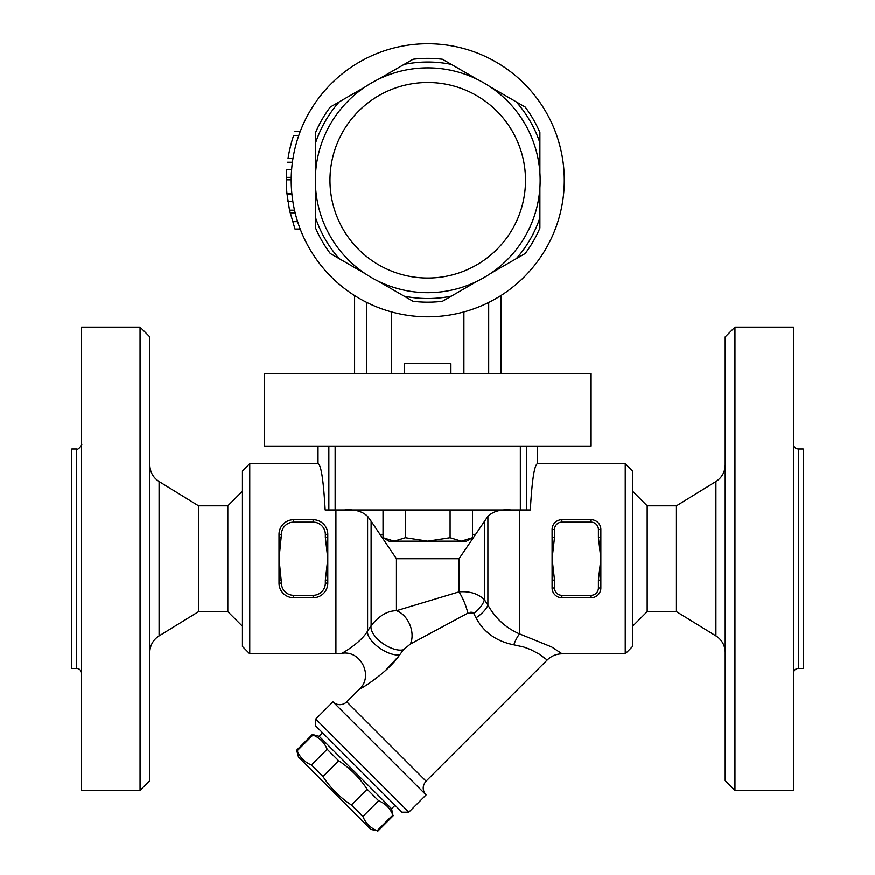 <?xml version="1.0" encoding="UTF-8"?>
<svg xmlns="http://www.w3.org/2000/svg" width="875" height="875" viewBox="0 0 875 875"><rect width="100%" height="100%" fill="white"/><g stroke="black" fill="none" stroke-linecap="round" stroke-linejoin="round"><path stroke-width="1.31" d="M540.148 180.283C539.886 170.844 539.886 170.844 540.148 180.283C539.886 189.733 539.886 189.733 540.148 180.283M424.091 292.622L431.408 292.622M433.234 292.545L435.061 292.447M420.438 292.447L422.264 292.545M315.35 180.283C315.613 189.733 315.613 189.733 315.35 180.283C315.613 170.844 315.613 170.844 315.35 180.283M429.636 67.9L427.744 67.889A112.394 112.394 0 0 0 315.35 180.283A112.394 112.394 0 0 0 427.744 292.688A112.394 112.394 0 0 0 540.148 180.283A112.394 112.394 0 0 0 427.744 67.889A112.394 112.394 0 0 0 315.35 180.283A112.394 112.394 0 0 0 427.744 292.688A112.394 112.394 0 0 0 540.148 180.283A112.394 112.394 0 0 0 427.744 67.889M539.897 142.811A118.245 118.245 0 0 0 516.283 101.894L525.197 107.045A121.909 121.909 0 0 1 539.897 132.508L539.897 172.889M490.23 86.855L516.283 101.894M516.283 258.672A118.245 118.245 0 0 0 539.897 217.766L539.897 228.069A121.909 121.909 0 0 1 525.197 253.52L490.23 273.711M539.897 187.688L539.897 217.766M404.13 296.155A118.245 118.245 0 0 0 451.369 296.155L442.444 301.306A121.909 121.909 0 0 1 413.044 301.306L378.077 281.116M477.422 281.116L451.369 296.155M315.591 217.766A118.245 118.245 0 0 0 339.216 258.672L330.291 253.52A121.909 121.909 0 0 1 315.591 228.069L315.591 187.688M365.258 273.711L339.216 258.672M339.216 101.894A118.245 118.245 0 0 0 315.591 142.811L315.591 132.508A121.909 121.909 0 0 1 330.291 107.045L365.258 86.855M315.591 172.889L315.591 142.811M451.369 64.422A118.245 118.245 0 0 0 404.13 64.422L413.044 59.27A121.909 121.909 0 0 1 442.444 59.27L477.422 79.461M378.077 79.461L404.13 64.422M294.897 228.747L289.527 210.175L286.945 193.452A141.411 141.411 0 0 1 286.333 179.802L286.683 170.352M286.486 173.852L286.453 174.639M286.366 177.362L291.244 177.362L291.211 179.802L286.333 179.802M291.637 169.553L286.738 169.553L291.637 169.553L291.55 170.702M291.386 173.458L291.244 177.362M292.009 195.016L292.075 195.639M291.342 174.377L291.572 170.352M292.983 158.342C292.228 163.363 292.228 163.363 292.983 158.342L288.05 158.342C287.317 163.363 287.317 163.363 288.05 158.342C287.317 163.363 287.317 163.363 288.05 158.342A141.411 141.411 0 0 1 293.639 135.428C295.378 130.43 295.378 130.43 293.639 135.428L298.791 135.428C300.606 130.43 300.606 130.43 298.791 135.428M291.342 142.986L289.45 150.784M294.503 150.489L294.995 148.378M295.75 145.381L296.319 143.281M299.327 133.919L299.797 132.628M292.523 221.648L297.631 221.648L298.791 225.148M299.327 226.658L300.07 228.648M287 193.944L291.922 194.239M291.933 194.338L292.841 201.348L287.908 201.348M289.527 210.175L294.525 210.175L295.137 212.811L290.128 212.811M463.914 373.461L463.914 311.948M391.584 311.948L391.584 373.461M427.744 316.827A136.533 136.533 0 0 1 291.211 180.283A136.533 136.533 0 0 1 427.744 43.75A136.533 136.533 0 0 1 564.287 180.283A136.533 136.533 0 0 1 427.744 316.827M76.65 668.478L76.65 449.039L71.783 449.039L71.783 668.478L76.65 668.478A4.878 4.878 0 0 1 81.528 673.345M140.044 327.13L81.528 327.13L81.528 790.377L140.044 790.377L140.044 327.13L149.8 336.886L149.8 780.631L140.044 790.377M149.8 652.553A19.502 19.502 0 0 1 159.086 635.939L198.559 611.669L227.817 611.669L242.452 626.292M159.086 635.939L159.086 481.567L198.559 505.848L198.559 611.669M198.559 505.848L227.817 505.848L227.817 611.669M249.758 463.673L242.452 470.98L242.452 646.527L249.758 653.844L249.758 463.673L318.03 463.673C321.125 464.855 323.498 480.298 325.172 509.994L405.398 509.994L405.398 537.742L427.744 541.198L450.1 537.742L461.278 541.198L394.22 541.198L405.398 537.742M793.472 673.345A4.878 4.878 0 0 1 798.35 668.478L798.35 449.039C795.386 448.755 793.756 447.125 793.472 444.161M734.956 327.13L793.472 327.13L793.472 790.377L734.956 790.377L734.956 327.13L725.2 336.886L725.2 780.631L734.956 790.377M798.35 449.039L803.217 449.039L803.217 668.478L798.35 668.478M715.914 635.939L676.441 611.669L647.183 611.669L647.183 505.848L676.441 505.848L715.914 481.567L715.914 635.939A19.502 19.502 0 0 1 725.2 652.553M676.441 505.848L676.441 611.669M264.392 446.119L591.106 446.119L591.106 373.461L264.392 373.461L264.392 446.119M335.147 509.994L335.147 446.6L328.858 446.6L328.858 509.994M335.147 446.6L520.352 446.6L520.352 509.994L530.327 509.994C532 480.298 534.373 464.855 537.469 463.673L625.242 463.673L625.242 653.844L632.548 646.527L632.548 470.98L625.242 463.673M405.398 509.994L450.1 509.994L450.1 537.742M450.1 509.994L520.352 509.994M647.183 611.669L632.548 626.292M322.623 732.878L319.178 736.334L391.584 808.741L392.864 814.997C390.108 808.248 385.361 803.502 378.613 800.745L367.139 789.272C359.636 777.777 350.142 768.272 338.647 760.78L327.163 749.295C324.417 742.547 319.67 737.8 312.922 735.055L312.375 734.508L296.669 750.225L297.216 750.772C299.961 757.509 304.708 762.267 311.456 765.013L322.941 776.497C330.433 787.992 339.927 797.486 351.422 804.978L362.906 816.462C365.652 823.211 370.398 827.958 377.147 830.703L370.902 829.423L298.484 757.017L296.669 750.225M312.922 735.055L297.216 750.772M392.864 814.997L377.147 830.703M327.163 749.295L311.456 765.013M338.647 760.78L322.941 776.497M367.139 789.272L351.422 804.978M378.613 800.745L362.906 816.462M391.584 808.741L395.03 805.295M404.589 373.461L404.589 363.705L450.909 363.705L450.909 373.461M472.456 537.742L466.463 541.198L461.278 541.198L472.456 537.742L472.456 509.994M394.22 541.198L389.025 541.198L383.042 537.742L394.22 541.198M383.042 509.994L383.042 537.742M293.65 597.767L313.152 597.767A14.623 14.623 0 0 0 327.786 583.133L327.786 580.147L325.347 580.147L325.347 583.133A12.195 12.195 0 0 1 313.152 595.328L293.65 595.328L293.65 597.767A14.623 14.623 0 0 1 279.016 583.133L279.016 580.147L279.016 583.133L281.455 583.133L281.455 580.147L279.016 580.147L279.016 558.753L281.455 534.373L279.016 534.373L279.016 537.359L281.455 537.359M293.65 595.328A12.195 12.195 0 0 1 281.455 583.133L279.016 558.753L279.016 534.373A14.623 14.623 0 0 1 293.65 519.75L313.152 519.75L313.152 522.189A12.195 12.195 0 0 1 325.347 534.373L325.347 537.359L327.786 537.359L327.786 534.373A14.623 14.623 0 0 0 313.152 519.75M325.347 534.373L327.786 534.373L327.786 558.753L325.347 580.147M325.347 537.359L327.786 558.753L327.786 583.133L325.347 583.133M591.106 519.75L561.848 519.75A9.756 9.756 0 0 0 552.092 529.495L552.092 537.359L554.531 537.359L554.531 529.495A7.317 7.317 0 0 1 561.848 522.189L591.106 522.189L591.106 519.75A9.756 9.756 0 0 1 600.852 529.495L600.852 558.753L598.413 580.147L598.413 588.011L600.852 588.011L600.852 580.147L598.413 580.147M561.848 519.75L561.848 522.189L591.106 522.189A7.317 7.317 0 0 1 598.413 529.495L598.413 537.359L600.852 537.359M600.852 529.495L598.413 529.495L598.413 537.359L600.852 558.753L600.852 580.147M552.092 580.147L552.092 588.011L554.531 588.011L554.531 580.147L552.092 580.147L552.092 558.753L554.531 537.359M554.531 580.147L552.092 558.753L552.092 537.359M552.092 588.011A9.756 9.756 0 0 0 561.848 597.767L591.106 597.767A9.756 9.756 0 0 0 600.852 588.011M562.122 653.844L551.655 646.975L519.564 633.927A21.109 7.317 -73.4 0 0 513.789 644.831L523.677 647.03L530.633 649.578L539.175 654.128L547.192 660.023C551.359 656.009 556.336 653.942 562.122 653.844L625.242 653.844M519.564 509.994L519.564 633.927C506.023 628.108 495.469 618.483 487.9 605.052L484.378 599.692A21.109 10.675 -33.7 0 1 473.747 613.473L472.292 612.292L470.192 612.281M547.192 660.023L426.07 781.156L346.763 701.848L359.352 689.259C359.297 689.959 387.45 673.138 399.7 654.861L403.462 649.797L410.277 644.142M511.055 509.994C500.992 509.152 493.27 511.273 487.9 516.359L487.9 605.052A21.109 8.838 -30.8 0 1 476.022 617.827L475.88 617.52M399.634 654.938L399.7 654.861A21.109 9.319 33.3 0 1 378.613 647.336A21.109 9.319 33.3 0 1 367.598 631.105C360.5 643.191 341.348 653.953 341.316 653.45C341.392 653.931 360.555 643.136 367.598 631.105C360.5 643.191 341.348 653.953 341.316 653.45C341.392 653.931 360.555 643.136 367.598 631.105L367.598 516.359C362.217 511.273 354.495 509.152 344.444 509.994M398.519 656.414L385.273 670.775M403.462 649.797A21.109 10.106 33.7 0 1 381.981 642.862A21.109 10.106 33.7 0 1 371.12 625.734L367.598 631.105M467.863 613.189A21.109 5.698 67.5 0 0 459.036 591.894L396.452 610.728A21.109 14.492 67.5 0 1 410.288 644.131L467.863 613.189L473.747 613.473L476.022 617.827C483.777 632.352 496.366 641.364 513.789 644.831M487.9 516.359L459.036 558.753L396.452 558.753L396.452 610.728C387.537 610.761 379.094 615.77 371.12 625.734L371.12 521.227L367.598 516.359M484.378 521.227L484.378 599.692C478.111 593.655 469.656 591.052 459.036 591.894L459.036 558.753M396.452 558.753L371.12 521.227M328.858 446.6L318.03 446.6L318.03 463.673M526.63 509.994L526.63 446.6L520.352 446.6M526.63 446.6L537.469 446.6L537.469 463.673M346.763 701.848A9.756 9.756 0 0 1 332.97 701.848L426.07 794.948L408.822 812.186L315.733 719.086L332.97 701.848M315.733 719.086L315.733 725.987L401.931 812.186L408.822 812.186M427.744 82.513A97.77 97.77 0 0 0 329.973 180.283A97.77 97.77 0 0 0 427.744 278.053A97.77 97.77 0 0 0 525.514 180.283A97.77 97.77 0 0 0 427.744 82.513M286.945 193.452L291.845 193.452M366.789 373.461L366.789 302.466M488.698 373.461L488.698 302.466M313.152 597.767L313.152 595.328M281.455 534.373A12.195 12.195 0 0 1 293.65 522.189L293.65 519.75M293.65 522.189L313.152 522.189M552.092 529.495L554.531 529.495M598.413 588.011A7.317 7.317 0 0 1 591.106 595.328L591.106 597.767M561.848 597.767L561.848 595.328A7.317 7.317 0 0 1 554.531 588.011M591.106 595.328L561.848 595.328M335.923 509.994L335.923 653.844L249.758 653.844M379.991 534.373L383.042 534.373M472.456 534.373L475.497 534.373M287.492 162.247L292.414 162.247M295.006 131.523L300.213 131.523M295.006 229.053L300.213 229.053M354.605 373.461L354.605 295.575M500.894 373.461L500.894 295.575M76.65 449.039C77.831 450.745 83.136 443.767 81.528 444.161M159.086 481.567C153.114 477.641 150.019 472.106 149.8 464.953M227.817 505.848L242.452 491.225M715.914 481.567C721.886 477.641 724.981 472.106 725.2 464.953M647.183 505.848L632.548 491.225M319.178 736.334L312.375 734.508M393.411 815.544L377.694 831.25M335.923 653.844L341.316 653.45C360.522 649.48 373.997 676.2 359.352 689.259L359.352 689.259M426.07 781.156C422.286 785.75 422.286 790.355 426.07 794.948"/></g></svg>
